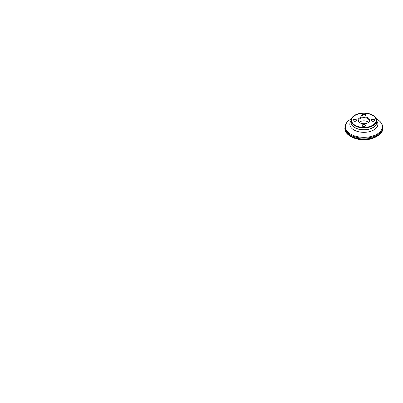 <?xml version="1.0" encoding="UTF-8"?>
<svg xmlns="http://www.w3.org/2000/svg" width="403" height="403" viewBox="0 0 403 403"><rect width="100%" height="100%" fill="white"/><g stroke="black" fill="none" stroke-linecap="round" stroke-linejoin="round"><path stroke-width="0.6" d="M351.048 121.787A12.856 7.42 0 0 0 351.003 122.406A12.856 7.42 0 0 0 354.766 127.655A12.856 7.42 0 0 0 368.78 129.262A12.856 7.42 0 0 0 376.714 122.406A12.856 7.42 0 0 0 376.669 121.787M355.179 125.363A12.276 7.088 180 0 1 351.582 120.351A12.276 7.088 180 0 1 363.859 113.263A12.276 7.088 180 0 1 376.135 120.351A12.276 7.088 180 0 1 368.559 126.9A12.276 7.088 180 0 1 355.179 125.363M355.179 125.303A12.276 7.088 0 0 0 368.559 126.839A12.276 7.088 0 0 0 376.135 120.29A12.276 7.088 0 0 0 363.859 113.203A12.276 7.088 0 0 0 351.582 120.29A12.276 7.088 0 0 0 355.179 125.303M356.05 119.56A1.783 1.033 0 0 0 353.527 119.56A1.783 1.033 0 0 0 353.527 121.021A1.783 1.033 0 0 0 356.05 121.021A1.783 1.033 0 0 0 356.05 119.56M355.925 121.091A1.607 0.927 0 0 0 356.393 120.437A1.607 0.927 0 0 0 355.925 119.782A1.607 0.927 0 0 0 354.172 119.58A1.607 0.927 0 0 0 353.179 120.437A1.607 0.927 0 0 0 353.653 121.091M364.997 126.33A1.607 0.927 0 0 0 365.466 125.676A1.607 0.927 0 0 0 364.997 125.021A1.607 0.927 0 0 0 363.244 124.819A1.607 0.927 0 0 0 362.252 125.676A1.607 0.927 0 0 0 362.72 126.33M365.123 124.799A1.783 1.033 0 0 0 362.594 124.799A1.783 1.033 0 0 0 362.594 126.26A1.783 1.033 0 0 0 365.123 126.26A1.783 1.033 0 0 0 365.123 124.799M374.065 121.091A1.607 0.927 0 0 0 374.538 120.437A1.607 0.927 0 0 0 374.065 119.782A1.607 0.927 0 0 0 372.317 119.58A1.607 0.927 0 0 0 371.324 120.437A1.607 0.927 0 0 0 371.793 121.091M374.191 119.56A1.783 1.033 0 0 0 371.667 119.56A1.783 1.033 0 0 0 371.667 121.021A1.783 1.033 0 0 0 374.191 121.021A1.783 1.033 0 0 0 374.191 119.56M364.997 115.857A1.607 0.927 0 0 0 365.466 115.203A1.607 0.927 0 0 0 364.997 114.543A1.607 0.927 0 0 0 363.244 114.341A1.607 0.927 0 0 0 362.252 115.203A1.607 0.927 0 0 0 362.72 115.857M365.123 114.326A1.783 1.033 0 0 0 362.594 114.326A1.783 1.033 0 0 0 362.594 115.782A1.783 1.033 0 0 0 365.123 115.782A1.783 1.033 0 0 0 365.123 114.326M359.889 122.809A5.36 3.093 180 0 1 358.499 120.729A5.36 3.093 180 0 1 363.859 117.636A5.36 3.093 180 0 1 369.219 120.729A5.36 3.093 180 0 1 367.828 122.809M359.693 122.698A5.894 3.4 0 0 0 368.025 122.698A5.894 3.4 0 0 0 368.025 117.888A5.894 3.4 0 0 0 359.693 117.888A5.894 3.4 0 0 0 359.693 122.698L359.693 122.698M359.275 122.331A5.36 3.093 180 0 1 368.443 122.331M359.259 122.321A5.385 3.108 180 0 1 368.458 122.321M382.699 127.605C382.986 130.632 380.82 133.579 377.797 135.438C374.866 137.352 369.989 138.869 364.735 138.985C359.138 139.161 353.789 137.74 350.55 135.821C347.144 133.927 344.701 130.784 345.018 127.605M351.144 121.409A12.81 7.395 0 0 0 351.048 122.321A12.81 7.395 0 0 0 354.801 127.55A12.81 7.395 0 0 0 368.76 129.156A12.81 7.395 0 0 0 376.669 122.321A12.81 7.395 0 0 0 376.573 121.409M354.801 125.726A12.81 7.395 0 0 0 368.76 127.328A12.81 7.395 0 0 0 376.669 120.497A12.81 7.395 0 0 0 363.859 113.097A12.81 7.395 0 0 0 351.048 120.497A12.81 7.395 0 0 0 354.801 125.726M380.613 133.166A18.261 10.543 180 0 1 376.271 136.708L376.271 136.708A18.261 10.543 180 0 1 351.446 136.708L351.446 136.708A18.261 10.543 180 0 1 347.099 133.166M351.597 136.788A17.818 10.287 0 0 0 351.748 136.869L351.748 136.869A17.818 10.287 0 0 0 375.969 136.869L375.969 136.869A17.818 10.287 0 0 0 376.12 136.788M347.185 133.257A18.291 10.559 0 0 0 350.927 136.385A18.291 10.559 0 0 0 380.533 133.257M379.903 133.902A18.286 10.559 180 0 1 350.927 136.3A18.286 10.559 180 0 1 347.814 133.902M348.242 134.285A18.316 10.574 0 0 0 348.444 134.471A18.316 10.574 0 0 0 350.907 136.239A18.316 10.574 0 0 0 379.268 134.471A18.316 10.574 0 0 0 379.475 134.285M382.135 130.794A18.81 10.861 180 0 1 379.686 134.098A18.81 10.861 180 0 1 350.56 135.912A18.81 10.861 180 0 1 348.031 134.098A18.81 10.861 180 0 1 345.583 130.794M345.033 127.726A18.84 10.876 0 0 0 345.018 128.159A18.84 10.876 0 0 0 363.859 139.035A18.84 10.876 0 0 0 382.699 128.159A18.84 10.876 0 0 0 382.684 127.726M381.137 122.955A18.84 10.876 180 0 1 382.699 127.288A18.84 10.876 180 0 1 363.859 138.164A18.84 10.876 180 0 1 345.018 127.288A18.84 10.876 180 0 1 346.58 122.955M351.356 118.855A18.447 10.649 0 0 0 350.817 134.219A18.447 10.649 0 0 0 376.901 134.219A18.447 10.649 0 0 0 376.901 119.157A18.447 10.649 0 0 0 376.362 118.855M376.669 120.935A14.029 8.1 180 0 1 371.813 130.91A14.029 8.1 180 0 1 353.94 129.968A14.029 8.1 180 0 1 351.048 120.935M351.048 121.812A12.856 7.42 0 0 0 351.003 122.426A12.856 7.42 0 0 0 354.766 127.675A12.856 7.42 0 0 0 368.78 129.287A12.856 7.42 0 0 0 376.714 122.426A12.856 7.42 0 0 0 376.669 121.812M354.927 125.509A12.634 7.294 0 0 0 376.059 122.24A12.634 7.294 0 0 0 360.589 113.303A12.634 7.294 0 0 0 354.927 125.509M382.356 125.137L382.477 125.565M382.699 127.902L382.699 127.318M382.618 126.255L382.754 129.665L382.291 131.177L380.845 133.443L376.533 136.738L371.289 138.844C368.639 139.534 365.864 139.841 362.967 139.76C359.325 139.645 356.035 138.954 353.099 137.7C354.111 138.315 353.486 137.957 353.179 137.791L350.071 136.088C348.076 134.864 346.63 133.438 345.734 131.816C345.074 130.542 344.777 129.439 344.872 127.963L345.039 126.784M360.121 116.255L362.161 115.379M364.876 114.205L366.962 113.278M376.669 122.321L376.669 120.497C376.855 116.18 369.873 112.548 362.67 113.057C356.302 113.324 350.922 116.694 351.048 120.497L351.048 122.321M347.069 133.131L348.938 135.05L351.748 136.869C358.242 140.501 369.475 140.501 375.969 136.869L378.78 135.05L380.649 133.131M379.268 134.471L379.686 134.098C381.666 132.295 382.674 130.315 382.699 128.159L382.699 127.288C382.568 124.038 380.669 121.338 376.996 119.192L376.352 118.835M348.444 134.471L348.031 134.098C346.051 132.295 345.044 130.315 345.018 128.159L345.457 124.859L346.721 122.577L348.721 120.552L351.366 118.835"/></g></svg>

